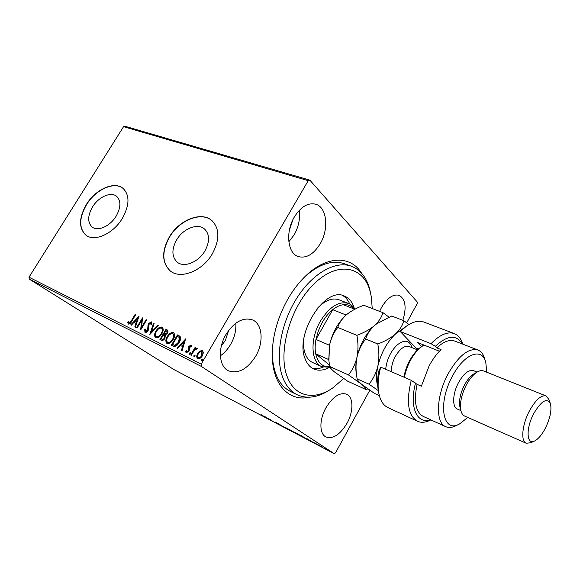 <?xml version="1.0" encoding="UTF-8"?>
<svg xmlns="http://www.w3.org/2000/svg" width="580" height="580" viewBox="0 0 580 580"><rect width="100%" height="100%" fill="white"/><g stroke="black" fill="none" stroke-linecap="round" stroke-linejoin="round"><path stroke-width="0.87" d="M309.394 397.213C288.789 402.063 271.599 384.083 272.259 353.213C272.731 334.906 277.936 316.847 287.89 299.026C292.683 290.718 298.098 283.511 304.137 277.421C325.743 255.36 350.617 255.062 361.558 273.187M272.252 354.409C273.238 373.339 279.299 385.693 290.45 391.457L297.214 394.77C291.073 391.739 286.368 386.273 283.098 378.356C275 358.643 280.285 324.764 296.177 299.142C312.018 273.448 335.399 260.333 351.291 266.191C360.231 269.656 366.335 277.146 369.59 288.659L370.845 294.343M92.525 206.93C87.536 215.811 87.428 222.531 92.213 227.092C97.875 231.71 110.178 226.193 116.13 216.18C120.974 207.437 121.133 200.818 116.624 196.315C110.932 191.371 98.52 196.932 92.525 206.93M176.632 239.866C171.492 249.378 171.687 256.817 177.219 262.167C184.019 267.989 198.49 262.254 204.929 250.951C209.866 241.657 209.771 234.371 204.638 229.093C197.816 222.778 183.135 228.556 176.632 239.866M169.346 236.937C161.457 251.481 161.791 262.834 170.353 271.005C180.699 279.669 202.616 270.954 212.367 253.779C219.791 239.736 219.689 228.723 212.048 220.733C201.666 210.931 179.263 219.74 169.346 236.937M212.048 220.733L212.229 220.893C201.847 211.091 179.445 219.9 169.534 237.089C161.697 251.51 161.979 262.827 170.389 271.034M86.391 204.457C78.742 218.007 78.612 228.259 85.985 235.219C94.591 242.121 113.252 233.74 122.278 218.508C129.579 205.276 129.847 195.25 123.098 188.442C114.434 180.786 95.519 189.268 86.391 204.457M123.243 188.565C114.572 180.96 95.7 189.442 86.579 204.602C78.989 218.044 78.808 228.266 86.043 235.262M294.35 216.978C285.222 231.942 287.629 253.438 298.243 256.577C306.298 258.615 313.613 254.337 320.196 243.76C329.121 228.977 326.961 207.234 315.687 204.211C307.994 202.456 300.882 206.712 294.35 216.978M288.833 241.809L294.198 234.784C298.613 226.838 300.295 218.704 299.258 210.366M325.909 407.827C319.188 419.579 319.326 434 325.938 436.979C333.072 439.227 340.098 434.666 347 423.306C353.604 411.626 353.568 397.133 346.644 394.204C339.757 392.095 332.848 396.64 325.909 407.827M402.853 320.32C406.768 307.429 405.522 299.099 399.105 295.321C393.167 293.857 387.324 297.873 381.575 307.371L379.625 311.38M376.492 323.945L391.71 316.027L403.782 320.675C402.636 325.337 399.874 329.774 395.488 333.986C386.99 342.099 381.111 352.814 377.855 366.132C376.166 374.049 376.123 380.784 377.739 386.331M225.968 334.471C217.522 348.442 218.986 366.618 228.462 370.808C238.257 374.093 247.319 369.243 255.657 356.258C263.958 342.345 262.602 323.966 252.51 319.913C243.143 316.97 234.298 321.82 225.968 334.471M220.364 355.808C224.395 353.002 227.81 349.211 230.608 344.44C234.567 337.408 236.292 330.339 235.792 323.227M221.4 345.709L225.33 340.619L228.636 330.433M289.297 230.594L292.922 219.661M323.988 447.796L329.36 450.914L323.988 447.796M321.914 447.071L318.623 444.918L321.943 447.013M314.686 442.845L318.572 445.28L314.686 442.845M306.001 438.719L299.766 434.877L306.03 438.668M293.958 432.404L289.326 429.403L293.988 432.354M284.715 427.554L277.849 423.393L284.722 427.54M272.962 421.385L267.728 418.086L272.962 421.385M264.168 416.592L261 414.555L264.19 416.541M29 277.196L201.151 364.175L201.253 366.364L334.211 453.683L173.913 369.562L29.261 279.103L29 277.196L123.547 126.665L125.186 126.317L309.858 180.148L417.274 302.013L417.143 303.76L406.711 322.813M201.253 366.364L29.261 279.103M264.487 416.382L271.425 420.58L264.487 416.382M280.524 425.372L275.079 421.964L280.597 425.249M285.302 427.583L291.537 431.056L285.331 427.525M295.604 432.985L301.912 436.501L295.633 432.926M307.175 438.763L314.128 442.982L307.175 438.763M319.826 445.933L320.892 446.52L319.848 445.897M324.126 448.188L325.199 448.782L324.147 448.151M331.209 451.907L332.282 452.501L331.231 451.863M369.772 390.282L335.515 452.857L334.211 453.683M199.955 351.045L202.63 350.719L203.362 352.712L202.355 355.794C201.079 358.012 199.52 358.962 197.693 358.657L197.49 358.534C196.431 357.215 196.511 355.54 197.737 353.495L199.955 351.045L202.413 350.595M190.689 354.967L195.228 347.239L195.851 347.543L195.185 348.681L197.062 347.971L197.331 348.442L196.555 349.117L194.496 350.074L191.313 355.279L190.689 354.967M191.008 344.998L191.56 346.673L190.813 347.159L190.494 345.955L189.29 346.695L189.326 350.03L188.826 351.328L186.1 352.829L185.571 351.226L186.339 350.69L186.709 351.922L188.188 351.06L188.152 347.71L188.652 346.434L191.175 345.107M173.13 346.166L171.325 345.26L177.444 334.914L180.264 336.77C180.844 338.56 180.46 340.496 179.118 342.591C177.429 345.629 175.435 346.818 173.13 346.166M159.928 339.546L165.996 329.331L167.381 330.027C168.193 330.774 168.178 331.847 167.33 333.246L165.322 335.073L164.966 338.292C163.951 339.974 162.777 340.649 161.443 340.3L159.928 339.546M149.836 334.486L153.482 323.227L154.099 323.524L151.337 332.064L157.724 325.293L158.354 325.598L149.836 334.486M137.069 328.084L136.51 327.809L142.484 317.862L141.658 327.076L146.124 319.638L146.682 319.906L140.694 329.904L141.513 320.675L137.069 328.084M131.254 320.863L135.205 314.309L135.749 314.577L131.74 321.233C130.877 323.132 129.753 324.075 128.361 324.046L127.709 322.241L128.441 321.617L128.963 323.031L131.254 320.863L131.66 321.132L135.611 314.585L135.205 314.309M201.151 364.175L308.226 180.67L123.547 126.665M138.968 316.144L135.408 327.25L134.799 326.946L135.981 323.394L133.965 322.393L131.319 325.199L130.725 324.901L139.055 316.209M144.993 332.391L144.659 329.375L145.428 329.092L145.573 331.339L147.625 330.15L148.009 325.22L148.632 323.546L151.351 321.856L151.764 324.249L150.945 324.648L150.727 322.879L149.227 323.785L148.183 330.448C147.262 331.949 146.203 332.601 144.993 332.391M155.976 331.035C157.659 328.135 159.674 326.808 162.037 327.062L162.306 327.221C163.632 328.94 163.458 331.144 161.798 333.848C160.102 336.777 158.072 338.082 155.715 337.77L155.498 337.647C154.171 335.929 154.331 333.725 155.976 331.035L156.382 331.303C158.065 328.403 160.08 327.076 162.436 327.33L162.037 327.062M167.236 336.603C168.932 333.667 170.977 332.325 173.391 332.594L173.674 332.76C175.029 334.508 174.87 336.755 173.195 339.488C171.484 342.454 169.425 343.766 167.018 343.44L166.793 343.309C165.43 341.562 165.583 339.329 167.236 336.603L167.642 336.871C169.331 333.935 171.383 332.601 173.79 332.869L173.391 332.594M185.6 338.894L182.084 350.654L181.417 350.32L182.584 346.557L180.365 345.455L177.582 348.399L176.922 348.065L185.694 338.959M189.167 353.242L190.233 352.633L190.196 353.756L189.167 354.38L189.167 353.242L189.566 353.503L190.385 352.843M193.93 355.62L195.003 355.018L194.974 356.142L193.93 356.765L193.93 355.62L194.329 355.888L195.155 355.228M201.796 359.556L202.877 358.947L202.848 360.086L201.796 360.716L201.796 359.556L202.188 359.825L203.036 359.15M309.858 180.148L308.226 180.67M351.291 266.191L344.194 263.675C332.275 259.738 319.21 264.038 304.993 276.573M323.937 411.865L325.808 408.008M128.499 324.104L127.709 322.241M128.115 322.509L128.528 322.154M129.376 323.299L131.66 321.132M135.227 327.163L136.387 323.662L135.981 323.394M131.174 325.126L138.772 317.057M134.806 321.494L136.764 322.531L137.982 318.826L137.576 318.55L134.806 321.494L136.351 322.262L137.576 318.55M136.764 322.531L136.351 322.262M136.952 328.026L142.513 318.754M146.124 319.638L146.53 319.906L142.064 327.345L141.658 327.076M141.063 329.288L141.919 320.95L141.513 320.675M145.116 332.449L145.072 329.643L144.659 329.375M145.979 331.608L148.03 330.419L147.625 330.15M148.03 330.419L148.429 329.339L148.023 329.07M148.429 329.339L148.415 325.489L148.009 325.22M148.415 325.489L149.038 323.821L148.632 323.546M149.038 323.821L151.634 322.081M151.431 324.416L150.844 322.958M150.51 333.913L153.881 323.495L153.482 323.227M157.724 325.293L158.13 325.568L151.743 332.333L151.337 332.064M155.73 337.777C154.599 336.008 154.816 333.848 156.382 331.303M156.426 336.784L156.723 336.987C158.623 337.248 160.254 336.197 161.624 333.826C162.958 331.644 163.089 329.861 162.008 328.476L161.842 328.389M161.218 333.558C162.552 331.376 162.683 329.592 161.602 328.207L161.443 328.113C159.536 327.91 157.905 328.976 156.556 331.318C155.237 333.464 155.099 335.233 156.143 336.618L156.317 336.719C158.217 336.98 159.855 335.929 161.218 333.558L161.624 333.826M156.723 336.987L156.317 336.719M160.363 339.764L166.395 329.599L165.996 329.331M166.395 329.599L167.569 330.172M164.952 335.979L163.393 334.979L161.131 338.785L162.204 339.387C163.125 339.865 163.981 339.496 164.785 338.263L164.952 335.979L164.401 335.559M167.134 333.246L166.743 331.057L165.96 330.658L164.017 333.935L164.72 334.348L167.134 333.246L166.968 331.231M164.72 334.348L164.314 334.08L166.728 332.978M164.785 338.263L164.379 337.995L164.546 335.711M162.204 339.387L161.798 339.119C162.719 339.597 163.582 339.227 164.379 337.995M161.131 338.785L161.798 339.119M167.025 343.447C165.858 341.642 166.061 339.452 167.642 336.871M167.714 342.432L168.033 342.642C169.969 342.918 171.629 341.852 173 339.459C174.348 337.248 174.464 335.436 173.362 334.029L173.188 333.935M172.601 339.191C173.949 336.98 174.065 335.168 172.956 333.761L172.789 333.66C170.846 333.449 169.193 334.522 167.83 336.893C166.496 339.068 166.373 340.859 167.446 342.265L167.627 342.374C169.563 342.649 171.223 341.584 172.601 339.191L173 339.459M168.033 342.642L167.627 342.374M171.76 345.477L177.843 335.182L177.444 334.914M177.843 335.182L179.641 336.095M179.771 337.864L177.415 336.262L172.55 344.491L175.356 345.622L178.916 342.555L179.771 337.864L178.879 337.089M178.916 342.555L178.517 342.287L179.372 337.596M175.356 345.622L174.95 345.354L178.517 342.287M172.55 344.491L174.95 345.354M181.837 350.53L182.983 346.825L182.584 346.557M177.371 348.29L185.455 339.735M181.257 344.513L183.352 345.622L184.563 341.7L184.165 341.431L181.257 344.513L182.954 345.354L184.165 341.431M183.352 345.622L182.954 345.354M191.212 346.898L190.588 346.021M186.325 352.945L185.571 351.226M185.97 351.494L186.339 351.233M187.108 352.19L188.587 351.328L188.188 351.06M188.587 351.328L188.877 350.516L188.471 350.248M188.877 350.516L188.282 349.131M188.681 349.399L188.152 347.71M188.558 347.978L189.051 346.702L188.652 346.434M189.051 346.702L191.269 345.209M189.385 354.416L189.566 353.503M191.124 355.185L195.619 347.507L195.228 347.239M197.222 348.152L195.185 348.681M194.148 356.809L194.329 355.888M197.715 358.665C196.852 357.294 196.99 355.663 198.135 353.764L197.737 353.495M198.135 353.764L200.354 351.313M198.411 357.802L198.65 357.962C200.02 358.15 201.18 357.411 202.115 355.75L202.087 351.712M201.717 355.482L201.847 351.545C200.463 351.4 199.295 352.154 198.36 353.814C197.425 355.337 197.345 356.606 198.113 357.613L198.251 357.7C199.629 357.882 200.781 357.149 201.717 355.482L202.115 355.75M198.65 357.962L198.251 357.7M202.007 360.753L202.188 359.825M267.982 418.535L265.676 417.143L267.996 418.506M290.051 430.07L285.026 427.264L290.072 430.026M290.892 430.28L292.849 431.462L290.913 430.244M292.574 431.404L295.445 433.093L292.603 431.361M300.44 435.515L295.358 432.687L300.462 435.471M300.788 435.471L306.689 438.959L300.81 435.421M310.633 440.909L308.328 439.502L310.655 440.873M328.2 450.152L324.684 448.195L328.222 450.109M372.237 308.531L371.323 296.829L370.12 291.385C363.529 266.075 337.603 260.579 313.874 284.055C289.993 307.175 277.291 353.104 287.47 377.334C295.205 397.358 315.034 400.57 333.123 387.658L343.664 378.566M303.601 340.786C303.318 345.724 303.848 350.037 305.189 353.735C306.813 358.041 309.292 360.963 312.62 362.5L321.849 366.683C310.96 362.507 309.8 339.22 320.24 321.407C329.382 306.805 338.785 300.817 348.45 303.442C351.096 304.493 353.242 306.414 354.873 309.198M312.004 368.039C315.462 369.032 319.188 368.75 323.183 367.191M329.237 367.51C323.538 370.497 318.348 370.975 313.664 368.945C309.872 367.176 307.045 363.834 305.174 358.911C294.394 334.399 325.025 286.056 344.346 296.01C349.022 297.917 352.299 301.912 354.155 307.98L354.206 308.139M331.028 389.042L331.013 389.057C318.79 397.409 307.531 399.308 297.214 394.77M349.74 304.036C348.065 300.092 345.665 297.236 342.533 295.452M348.45 303.442L339.003 299.773C332.195 297.482 324.923 300.389 317.173 308.509M353.822 308.843C351.096 305.624 347.587 304.246 343.273 304.717C339.837 305.167 336.32 306.82 332.724 309.684C328.737 312.924 325.213 317.216 322.168 322.552L318.362 330.803L315.962 339.43C314.983 344.694 314.896 349.479 315.694 353.778L329.433 365.059M328.766 359.586L315.694 353.778C317.775 362.87 322.458 367.183 329.759 366.712M346.137 315.034L332.724 309.684L315.962 339.43L329.491 345.274M330.085 367.343L321.849 366.683M343.273 304.717L354.815 309.234M378.341 390.601L378.051 388.984C377.261 383.706 377.5 377.747 378.769 371.091L380.719 367.14C378.24 376.507 377.544 384.845 378.617 392.145C379.951 400.106 383.054 405.253 387.933 407.595L417.44 421.247C408.088 415.65 406.014 401.998 411.227 380.299L380.719 367.14M486.758 372.215L485.793 362.369C482.226 347 464.138 353.546 452.458 376.145C437.066 403.861 443.018 434.449 460.027 423.632L467.741 417.44M459.142 424.089L456.685 425.358C452.53 427.612 448.869 428.047 445.701 426.67C435.247 422.856 436.146 395.582 448.231 373.614C458.708 355.62 468.611 347.754 477.942 350.008C481.146 351.313 483.394 354.235 484.684 358.774L485.496 361.42M474.331 373.658L473.809 373.948C470.452 376.043 467.335 379.726 464.478 385.004C460.281 393.436 458.765 400.758 459.925 406.971L460.078 407.544M546.063 395.944L483.611 370.954C481.784 370.25 479.646 370.613 477.195 372.048C473.273 374.484 469.633 378.798 466.284 384.989C461.361 394.886 459.577 403.462 460.933 410.727C461.622 413.475 462.854 415.258 464.638 416.07L526.176 443.236C520.622 441.329 522.08 424.828 529.264 411.22C535.5 399.953 541.096 394.857 546.063 395.944L548.948 399.555L550.268 403.288M545.454 428.033C550.21 418.1 551.863 409.995 550.427 403.731C546.889 397.452 541.278 400.816 533.607 413.837C525.611 428.852 526.596 445.658 534.789 440.901C538.472 438.886 542.032 434.594 545.454 428.033M477.093 372.106L473.468 370.642C468.756 369.489 463.783 373.455 458.548 382.532C452.552 393.479 452.023 407.153 457.315 409.038L460.897 410.611M477.942 350.008L454.829 341.098C449.652 339.271 443.62 341.526 436.74 347.869L441.061 349.58C436.704 353.793 432.745 359.18 429.178 365.741L421.363 386.215L417.078 384.366C413.634 401.418 415.664 412.09 423.168 416.382L445.701 426.67M462.282 343.976C456.496 334.312 447.506 335.095 435.312 346.325L431.02 343.672L400.236 331.513L417.6 349.675M431.02 343.672C439.836 334.674 447.593 331.318 454.307 333.601C458.265 335.196 461.071 338.705 462.709 344.143M430.853 419.891C425.822 422.515 421.348 422.965 417.44 421.247M454.307 333.601L423.908 322.06C418.825 320.211 412.974 321.588 406.348 326.207L400.236 331.513L401.382 329.817L405.05 327.091M411.227 380.299L417.078 384.366M415.563 382.938C409.045 407.08 416.962 424.538 430.433 419.695M436.74 347.869L435.312 346.325M421.479 346.514L417.68 342.555L439.437 351.219M534.368 441.097L530.78 442.765L526.176 443.236M403.854 377.123C406.116 365.762 410.85 356.468 418.057 349.24L422.146 346.086M423.849 345.013L419.282 348.486C411.843 355.931 406.863 365.545 404.347 377.334M388.977 317.122L382.93 312.649L363.79 305.283C357.396 307.581 351.842 310.546 347.144 314.179L347.833 313.628M337.727 327.424C339.271 322.785 342.265 318.493 346.709 314.541L347.144 314.179L346.709 314.541C338.183 322.175 332.449 332.412 329.498 345.26C331.057 338.502 333.797 332.558 337.727 327.424L356.903 335.341C358.295 342.722 358.331 349.986 357.005 357.135C355.322 364.037 352.481 369.975 348.471 374.934L329.657 366.466L328.904 360.782L329.498 345.26L328.795 359.846M382.93 312.649C381.691 317.18 378.863 321.494 374.455 325.605C369.677 329.563 363.827 332.811 356.903 335.341M348.471 374.934L361.681 384.322C364.566 386.809 366.031 388.564 366.06 389.586L347.623 381.176L334.704 372.099C331.688 369.583 330.005 367.705 329.657 366.466M366.06 389.586L367.756 388.89M377.08 323.517L374.455 325.605C365.944 333.507 360.122 344.012 357.005 357.135C355.837 362.66 355.533 367.705 356.106 372.266L356.33 373.723M379.334 395.64L374.513 393.443L361.681 384.322C358.759 381.821 357.236 379.994 357.099 378.827L356.707 376.21C355.7 369.764 355.801 363.399 357.005 357.135C358.657 350.24 361.558 344.187 365.704 338.974C367.118 334.145 370.04 329.694 374.455 325.605L376.398 324.017M401.585 329.643L395.488 333.986C390.71 338.06 384.815 341.388 377.805 343.976C379.233 351.487 379.248 358.875 377.855 366.132C376.101 373.143 373.136 379.153 368.967 384.163L378.349 390.623M408.951 324.503L403.782 320.675M368.967 384.163L357.099 378.827M377.805 343.976L365.704 338.974M148.451 327.272L148.045 327.004M167.475 330.129L167.076 329.853M179.024 335.762L178.625 335.486M173.594 345.078L173.195 344.817M418.368 348.95L416.512 348.203M385.664 369.271C386.802 359.593 390.587 351.545 396.995 345.114C404.456 339.191 409.473 340.047 412.047 347.674M417.426 349.849L409.277 346.557C406.732 345.622 403.839 346.601 400.599 349.486C394.639 355.678 391.522 363.073 391.232 371.678M128.919 323.002L129.333 323.27M145.529 331.318L145.942 331.586M150.793 322.922L151.199 323.19M161.602 328.207L162.008 328.476M156.143 336.618L156.549 336.886M166.743 331.057L167.141 331.325M164.176 335.399L164.582 335.668M172.956 333.761L173.362 334.029M167.446 342.265L167.852 342.533M178.684 336.951L179.082 337.226M190.544 345.992L190.943 346.26M186.644 351.886L187.05 352.147M201.985 351.632L202.384 351.9M198.113 357.613L198.512 357.882M378.051 388.984L378.617 392.145M473.809 373.948L477.195 372.048M459.925 406.971L460.933 410.727M403.702 328.012L406.348 326.207M421.319 346.615L422.74 345.709M328.613 358.237L328.896 360.745M356.106 372.266L356.7 376.181"/></g></svg>
